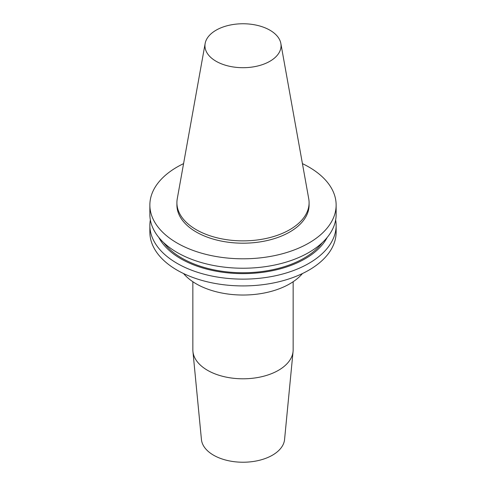 <?xml version="1.0" encoding="UTF-8"?>
<svg xmlns="http://www.w3.org/2000/svg" width="486" height="486" viewBox="0 0 486 486"><rect width="100%" height="100%" fill="white"/><g stroke="black" fill="none" stroke-linecap="round" stroke-linejoin="round"><path stroke-width="0.73" d="M192.851 281.728L192.851 349.847A50.149 28.953 0 0 0 192.93 351.457L201.435 439.532A41.632 24.039 0 0 0 213.561 455.188A41.632 24.039 0 0 0 257.853 460.649A41.632 24.039 0 0 0 284.565 439.532L293.07 351.457A50.149 28.953 0 0 0 293.149 349.847L293.149 281.728M192.93 351.457A50.149 28.953 0 0 0 207.54 370.32A50.149 28.953 0 0 0 260.891 376.893A50.149 28.953 0 0 0 293.07 351.457M205.153 43.467L177.262 198.78A66.09 38.157 0 0 0 176.91 202.717L176.91 205.031A66.09 38.157 0 0 0 196.265 232.016A66.09 38.157 0 0 0 268.29 240.284A66.09 38.157 0 0 0 309.09 205.031L309.09 202.717A66.09 38.157 0 0 0 308.738 198.78L280.847 43.467A38.054 21.967 0 0 0 269.906 30.193A38.054 21.967 0 0 0 230.273 25.023A38.054 21.967 0 0 0 205.153 43.467A38.054 21.967 0 0 0 216.094 61.266A38.054 21.967 0 0 0 259.36 65.567A38.054 21.967 0 0 0 280.847 43.467M176.91 202.717A66.09 38.157 0 0 0 196.265 229.696A66.09 38.157 0 0 0 268.29 237.97A66.09 38.157 0 0 0 309.09 202.717M183.574 163.63A93.136 53.77 0 0 0 149.864 205.031L149.864 214.46A93.136 53.77 0 0 0 177.147 252.483A93.136 53.77 0 0 0 278.642 264.141A93.136 53.77 0 0 0 336.136 214.46L336.136 205.031A93.136 53.77 0 0 0 308.853 167.014A93.136 53.77 0 0 0 302.426 163.63M149.864 205.031A93.136 53.77 0 0 0 177.147 243.055A93.136 53.77 0 0 0 278.642 254.713A93.136 53.77 0 0 0 336.136 205.031M163.703 242.666A86.38 49.87 0 0 0 181.922 258.151A86.38 49.87 0 0 0 322.297 242.666M158.837 237.484A87.881 50.738 0 0 0 180.859 258.765A87.881 50.738 0 0 0 327.163 237.484M150.344 219.915A93.136 53.77 0 0 0 149.864 225.364A93.136 53.77 0 0 0 177.147 263.382A93.136 53.77 0 0 0 278.642 275.04A93.136 53.77 0 0 0 336.136 225.364A93.136 53.77 0 0 0 335.656 219.915M149.864 225.364L149.864 232.15A93.136 53.77 0 0 0 177.147 270.173A93.136 53.77 0 0 0 278.642 281.825A93.136 53.77 0 0 0 336.136 232.15L336.136 225.364M183.544 273.539A66.09 38.157 0 0 0 196.265 283.854A66.09 38.157 0 0 0 302.456 273.539"/></g></svg>
